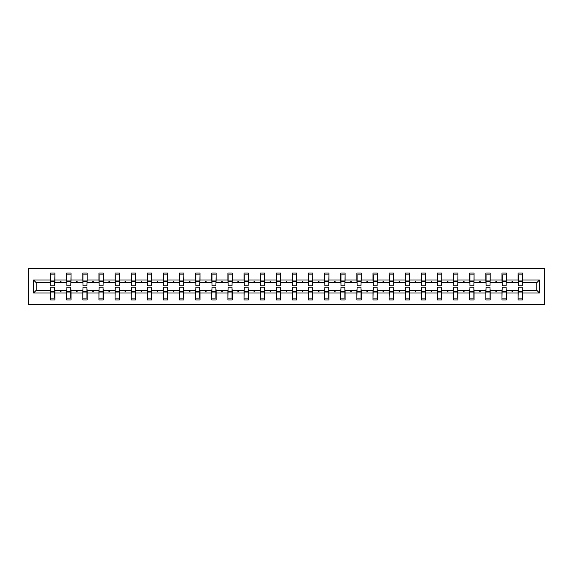 <?xml version="1.0" encoding="UTF-8"?>
<svg xmlns="http://www.w3.org/2000/svg" width="573" height="573" viewBox="0 0 573 573"><rect width="100%" height="100%" fill="white"/><g stroke="black" fill="none" stroke-linecap="round" stroke-linejoin="round"><path stroke-width="0.86" d="M28.65 304.585L544.35 304.585L544.35 268.415L28.65 268.415L28.65 304.585M518.307 288.771L518.099 290.325L506.317 290.325L506.109 288.771M539.494 293.011L536.808 290.325L536.808 282.675L539.494 279.989L539.494 293.011L522.44 293.011L522.44 299.937L518.099 299.937L518.099 290.325M536.808 282.675L522.44 282.675L522.44 273.063L518.099 273.063L518.099 279.989L506.317 279.989L506.109 284.229M518.307 284.229L518.099 279.989M502.184 288.771L501.977 290.325L490.194 290.325L489.987 288.771M518.099 293.011L506.317 293.011L506.317 299.937L501.977 299.937L501.977 290.325M506.317 279.989L506.317 273.063L501.977 273.063L501.977 279.989L490.194 279.989L489.987 284.229M502.184 284.229L501.977 279.989M486.062 288.771L485.854 290.325L474.072 290.325L473.871 288.771M501.977 293.011L490.194 293.011L490.194 299.937L485.854 299.937L485.854 290.325M490.194 279.989L490.194 273.063L485.854 273.063L485.854 279.989L474.072 279.989L473.871 284.229M486.062 284.229L485.854 279.989M469.939 288.771L469.731 290.325L457.949 290.325L457.748 288.771M485.854 293.011L474.072 293.011L474.072 299.937L469.731 299.937L469.731 290.325M474.072 279.989L474.072 273.063L469.731 273.063L469.731 279.989L457.949 279.989L457.748 284.229M469.939 284.229L469.731 279.989M453.816 288.771L453.608 290.325L441.833 290.325L441.625 288.771M469.731 293.011L457.949 293.011L457.949 299.937L453.608 299.937L453.608 290.325M457.949 279.989L457.949 273.063L453.608 273.063L453.608 279.989L441.833 279.989L441.625 284.229M453.816 284.229L453.608 279.989M437.693 288.771L437.493 290.325L425.71 290.325L425.503 288.771M453.608 293.011L441.833 293.011L441.833 299.937L437.493 299.937L437.493 290.325M441.833 279.989L441.833 273.063L437.493 273.063L437.493 279.989L425.71 279.989L425.503 284.229M437.693 284.229L437.493 279.989M421.578 288.771L421.37 290.325L409.588 290.325L409.38 288.771M437.493 293.011L425.71 293.011L425.71 299.937L421.37 299.937L421.37 290.325M425.71 279.989L425.71 273.063L421.37 273.063L421.37 279.989L409.588 279.989L409.38 284.229M421.578 284.229L421.37 279.989M405.455 288.771L405.247 290.325L393.465 290.325L393.257 288.771M421.37 293.011L409.588 293.011L409.588 299.937L405.247 299.937L405.247 290.325M409.588 279.989L409.588 273.063L405.247 273.063L405.247 279.989L393.465 279.989L393.257 284.229M405.455 284.229L405.247 279.989M389.332 288.771L389.124 290.325L377.342 290.325L377.134 288.771M405.247 293.011L393.465 293.011L393.465 299.937L389.124 299.937L389.124 290.325M393.465 279.989L393.465 273.063L389.124 273.063L389.124 279.989L377.342 279.989L377.134 284.229M389.332 284.229L389.124 279.989M373.209 288.771L373.002 290.325L361.219 290.325L361.011 288.771M389.124 293.011L377.342 293.011L377.342 299.937L373.002 299.937L373.002 290.325M377.342 279.989L377.342 273.063L373.002 273.063L373.002 279.989L361.219 279.989L361.011 284.229M373.209 284.229L373.002 279.989M357.086 288.771L356.879 290.325L345.096 290.325L344.889 288.771M373.002 293.011L361.219 293.011L361.219 299.937L356.879 299.937L356.879 290.325M361.219 279.989L361.219 273.063L356.879 273.063L356.879 279.989L345.096 279.989L344.889 284.229M357.086 284.229L356.879 279.989M340.964 288.771L340.756 290.325L328.974 290.325L328.766 288.771M356.879 293.011L345.096 293.011L345.096 299.937L340.756 299.937L340.756 290.325M345.096 279.989L345.096 273.063L340.756 273.063L340.756 279.989L328.974 279.989L328.766 284.229M340.964 284.229L340.756 279.989M324.841 288.771L324.633 290.325L312.851 290.325L312.65 288.771M340.756 293.011L328.974 293.011L328.974 299.937L324.633 299.937L324.633 290.325M328.974 279.989L328.974 273.063L324.633 273.063L324.633 279.989L312.851 279.989L312.65 284.229M324.841 284.229L324.633 279.989M308.718 288.771L308.51 290.325L296.728 290.325L296.528 288.771M324.633 293.011L312.851 293.011L312.851 299.937L308.51 299.937L308.51 290.325M312.851 279.989L312.851 273.063L308.51 273.063L308.51 279.989L296.728 279.989L296.528 284.229M308.718 284.229L308.51 279.989M292.595 288.771L292.388 290.325L280.612 290.325L280.405 288.771M308.51 293.011L296.728 293.011L296.728 299.937L292.388 299.937L292.388 290.325M296.728 279.989L296.728 273.063L292.388 273.063L292.388 279.989L280.612 279.989L280.405 284.229M292.595 284.229L292.388 279.989M276.473 288.771L276.272 290.325L264.49 290.325L264.282 288.771M292.388 293.011L280.612 293.011L280.612 299.937L276.272 299.937L276.272 290.325M280.612 279.989L280.612 273.063L276.272 273.063L276.272 279.989L264.49 279.989L264.282 284.229M276.473 284.229L276.272 279.989M260.35 288.771L260.149 290.325L248.367 290.325L248.159 288.771M276.272 293.011L264.49 293.011L264.49 299.937L260.149 299.937L260.149 290.325M264.49 279.989L264.49 273.063L260.149 273.063L260.149 279.989L248.367 279.989L248.159 284.229M260.35 284.229L260.149 279.989M244.234 288.771L244.026 290.325L232.244 290.325L232.036 288.771M260.149 293.011L248.367 293.011L248.367 299.937L244.026 299.937L244.026 290.325M248.367 279.989L248.367 273.063L244.026 273.063L244.026 279.989L232.244 279.989L232.036 284.229M244.234 284.229L244.026 279.989M228.111 288.771L227.904 290.325L216.121 290.325L215.914 288.771M244.026 293.011L232.244 293.011L232.244 299.937L227.904 299.937L227.904 290.325M232.244 279.989L232.244 273.063L227.904 273.063L227.904 279.989L216.121 279.989L215.914 284.229M228.111 284.229L227.904 279.989M211.989 288.771L211.781 290.325L199.998 290.325L199.791 288.771M227.904 293.011L216.121 293.011L216.121 299.937L211.781 299.937L211.781 290.325M216.121 279.989L216.121 273.063L211.781 273.063L211.781 279.989L199.998 279.989L199.791 284.229M211.989 284.229L211.781 279.989M195.866 288.771L195.658 290.325L183.876 290.325L183.668 288.771M211.781 293.011L199.998 293.011L199.998 299.937L195.658 299.937L195.658 290.325M199.998 279.989L199.998 273.063L195.658 273.063L195.658 279.989L183.876 279.989L183.668 284.229M195.866 284.229L195.658 279.989M179.743 288.771L179.535 290.325L167.753 290.325L167.545 288.771M195.658 293.011L183.876 293.011L183.876 299.937L179.535 299.937L179.535 290.325M183.876 279.989L183.876 273.063L179.535 273.063L179.535 279.989L167.753 279.989L167.545 284.229M179.743 284.229L179.535 279.989M163.62 288.771L163.412 290.325L151.63 290.325L151.422 288.771M179.535 293.011L167.753 293.011L167.753 299.937L163.412 299.937L163.412 290.325M167.753 279.989L167.753 273.063L163.412 273.063L163.412 279.989L151.63 279.989L151.422 284.229M163.62 284.229L163.412 279.989M147.497 288.771L147.29 290.325L135.507 290.325L135.307 288.771M163.412 293.011L151.63 293.011L151.63 299.937L147.29 299.937L147.29 290.325M151.63 279.989L151.63 273.063L147.29 273.063L147.29 279.989L135.507 279.989L135.307 284.229M147.497 284.229L147.29 279.989M131.375 288.771L131.167 290.325L119.392 290.325L119.184 288.771M147.29 293.011L135.507 293.011L135.507 299.937L131.167 299.937L131.167 290.325M135.507 279.989L135.507 273.063L131.167 273.063L131.167 279.989L119.392 279.989L119.184 284.229M131.375 284.229L131.167 279.989M115.252 288.771L115.051 290.325L103.269 290.325L103.061 288.771M131.167 293.011L119.392 293.011L119.392 299.937L115.051 299.937L115.051 290.325M119.392 279.989L119.392 273.063L115.051 273.063L115.051 279.989L103.269 279.989L103.061 284.229M115.252 284.229L115.051 279.989M99.129 288.771L98.928 290.325L87.146 290.325L86.938 288.771M115.051 293.011L103.269 293.011L103.269 299.937L98.928 299.937L98.928 290.325M103.269 279.989L103.269 273.063L98.928 273.063L98.928 279.989L87.146 279.989L86.938 284.229M99.129 284.229L98.928 279.989M83.013 288.771L82.806 290.325L71.023 290.325L70.816 288.771M98.928 293.011L87.146 293.011L87.146 299.937L82.806 299.937L82.806 290.325M87.146 279.989L87.146 273.063L82.806 273.063L82.806 279.989L71.023 279.989L70.816 284.229M83.013 284.229L82.806 279.989M66.891 288.771L66.683 290.325L54.901 290.325L54.901 299.937L50.56 299.937L50.56 290.325L36.192 290.325L33.506 293.011L33.506 279.989L36.192 282.675L36.192 290.325M82.806 293.011L71.023 293.011L71.023 299.937L66.683 299.937L66.683 290.325M71.023 279.989L71.023 273.063L66.683 273.063L66.683 279.989L54.901 279.989L54.901 273.063L50.56 273.063L50.56 279.989L33.506 279.989M66.891 284.229L66.683 279.989M50.768 288.771L50.56 290.325M50.768 284.229L50.56 279.989M522.232 288.771L522.44 293.011M522.44 282.675L522.232 284.229M506.317 293.011L506.317 290.325M490.194 293.011L490.194 290.325M474.072 293.011L474.072 290.325M457.949 293.011L457.949 290.325M441.833 293.011L441.833 290.325M425.71 293.011L425.71 290.325M409.588 293.011L409.588 290.325M393.465 293.011L393.465 290.325M377.342 293.011L377.342 290.325M361.219 293.011L361.219 290.325M345.096 293.011L345.096 290.325M328.974 293.011L328.974 290.325M312.851 293.011L312.851 290.325M296.728 293.011L296.728 290.325M280.612 293.011L280.612 290.325M264.49 293.011L264.49 290.325M248.367 293.011L248.367 290.325M232.244 293.011L232.244 290.325M216.121 293.011L216.121 290.325M199.998 293.011L199.998 290.325M183.876 293.011L183.876 290.325M167.753 293.011L167.753 290.325M151.63 293.011L151.63 290.325M135.507 293.011L135.507 290.325M119.392 293.011L119.392 290.325M103.269 293.011L103.269 290.325M87.146 293.011L87.146 290.325M71.023 293.011L71.023 290.325M539.494 279.989L522.44 279.989M66.683 293.011L54.901 293.011M50.56 293.011L33.506 293.011M511.574 282.675L512.842 282.675L512.47 281.644L511.954 281.644L511.574 282.675L506.317 282.675M518.099 282.675L512.842 282.675M511.574 290.325L511.954 291.356L512.47 291.356L512.842 290.325M495.452 282.675L496.719 282.675L496.347 281.644L495.831 281.644L495.452 282.675L490.194 282.675M501.977 282.675L496.719 282.675M495.452 290.325L495.831 291.356L496.347 291.356L496.719 290.325M479.329 282.675L480.597 282.675L480.224 281.644L479.708 281.644L479.329 282.675L474.072 282.675M485.854 282.675L480.597 282.675M479.329 290.325L479.708 291.356L480.224 291.356L480.597 290.325M463.206 282.675L464.481 282.675L464.101 281.644L463.586 281.644L463.206 282.675L457.949 282.675M469.731 282.675L464.481 282.675M463.206 290.325L463.586 291.356L464.101 291.356L464.481 290.325M447.083 282.675L448.358 282.675L447.979 281.644L447.463 281.644L447.083 282.675L441.833 282.675M453.608 282.675L448.358 282.675M447.083 290.325L447.463 291.356L447.979 291.356L448.358 290.325M430.968 282.675L432.235 282.675L431.856 281.644L431.34 281.644L430.968 282.675L425.71 282.675M437.493 282.675L432.235 282.675M430.968 290.325L431.34 291.356L431.856 291.356L432.235 290.325M414.845 282.675L416.113 282.675L415.733 281.644L415.217 281.644L414.845 282.675L409.588 282.675M421.37 282.675L416.113 282.675M414.845 290.325L415.217 291.356L415.733 291.356L416.113 290.325M398.722 282.675L399.99 282.675L399.61 281.644L399.095 281.644L398.722 282.675L393.465 282.675M405.247 282.675L399.99 282.675M398.722 290.325L399.095 291.356L399.61 291.356L399.99 290.325M382.599 282.675L383.867 282.675L383.487 281.644L382.972 281.644L382.599 282.675L377.342 282.675M389.124 282.675L383.867 282.675M382.599 290.325L382.972 291.356L383.487 291.356L383.867 290.325M366.476 282.675L367.744 282.675L367.372 281.644L366.849 281.644L366.476 282.675L361.219 282.675M373.002 282.675L367.744 282.675M366.476 290.325L366.849 291.356L367.372 291.356L367.744 290.325M350.354 282.675L351.621 282.675L351.249 281.644L350.733 281.644L350.354 282.675L345.096 282.675M356.879 282.675L351.621 282.675M350.354 290.325L350.733 291.356L351.249 291.356L351.621 290.325M334.231 282.675L335.499 282.675L335.126 281.644L334.611 281.644L334.231 282.675L328.974 282.675M340.756 282.675L335.499 282.675M334.231 290.325L334.611 291.356L335.126 291.356L335.499 290.325M318.108 282.675L319.376 282.675L319.003 281.644L318.488 281.644L318.108 282.675L312.851 282.675M324.633 282.675L319.376 282.675M318.108 290.325L318.488 291.356L319.003 291.356L319.376 290.325M301.985 282.675L303.253 282.675L302.881 281.644L302.365 281.644L301.985 282.675L296.728 282.675M308.51 282.675L303.253 282.675M301.985 290.325L302.365 291.356L302.881 291.356L303.253 290.325M285.863 282.675L287.137 282.675L286.758 281.644L286.242 281.644L285.863 282.675L280.612 282.675M292.388 282.675L287.137 282.675M285.863 290.325L286.242 291.356L286.758 291.356L287.137 290.325M269.747 282.675L271.015 282.675L270.635 281.644L270.119 281.644L269.747 282.675L264.49 282.675M276.272 282.675L271.015 282.675M269.747 290.325L270.119 291.356L270.635 291.356L271.015 290.325M253.624 282.675L254.892 282.675L254.512 281.644L253.997 281.644L253.624 282.675L248.367 282.675M260.149 282.675L254.892 282.675M253.624 290.325L253.997 291.356L254.512 291.356L254.892 290.325M237.501 282.675L238.769 282.675L238.389 281.644L237.874 281.644L237.501 282.675L232.244 282.675M244.026 282.675L238.769 282.675M237.501 290.325L237.874 291.356L238.389 291.356L238.769 290.325M221.379 282.675L222.646 282.675L222.267 281.644L221.751 281.644L221.379 282.675L216.121 282.675M227.904 282.675L222.646 282.675M221.379 290.325L221.751 291.356L222.267 291.356L222.646 290.325M205.256 282.675L206.524 282.675L206.151 281.644L205.628 281.644L205.256 282.675L199.998 282.675M211.781 282.675L206.524 282.675M205.256 290.325L205.628 291.356L206.151 291.356L206.524 290.325M189.133 282.675L190.401 282.675L190.028 281.644L189.513 281.644L189.133 282.675L183.876 282.675M195.658 282.675L190.401 282.675M189.133 290.325L189.513 291.356L190.028 291.356L190.401 290.325M173.01 282.675L174.278 282.675L173.906 281.644L173.39 281.644L173.01 282.675L167.753 282.675M179.535 282.675L174.278 282.675M173.01 290.325L173.39 291.356L173.906 291.356L174.278 290.325M156.887 282.675L158.155 282.675L157.783 281.644L157.267 281.644L156.887 282.675L151.63 282.675M163.412 282.675L158.155 282.675M156.887 290.325L157.267 291.356L157.783 291.356L158.155 290.325M140.765 282.675L142.032 282.675L141.66 281.644L141.144 281.644L140.765 282.675L135.507 282.675M147.29 282.675L142.032 282.675M140.765 290.325L141.144 291.356L141.66 291.356L142.032 290.325M124.642 282.675L125.917 282.675L125.537 281.644L125.021 281.644L124.642 282.675L119.392 282.675M131.167 282.675L125.917 282.675M124.642 290.325L125.021 291.356L125.537 291.356L125.917 290.325M108.519 282.675L109.794 282.675L109.414 281.644L108.899 281.644L108.519 282.675L103.269 282.675M115.051 282.675L109.794 282.675M108.519 290.325L108.899 291.356L109.414 291.356L109.794 290.325M92.403 282.675L93.671 282.675L93.292 281.644L92.776 281.644L92.403 282.675L87.146 282.675M98.928 282.675L93.671 282.675M92.403 290.325L92.776 291.356L93.292 291.356L93.671 290.325M76.281 282.675L77.548 282.675L77.169 281.644L76.653 281.644L76.281 282.675L71.023 282.675M82.806 282.675L77.548 282.675M76.281 290.325L76.653 291.356L77.169 291.356L77.548 290.325M60.158 282.675L61.426 282.675L61.046 281.644L60.53 281.644L60.158 282.675L54.901 282.675L54.901 279.989M66.683 282.675L61.426 282.675M60.158 290.325L60.53 291.356L61.046 291.356L61.426 290.325M54.693 288.771L54.901 290.325M54.901 282.675L54.693 284.229M50.56 282.675L36.192 282.675M536.808 290.325L522.44 290.325M50.768 281.694L50.768 274.875L54.901 274.875L54.693 285.827L50.768 285.827L50.768 281.694L54.693 281.694M54.693 291.306L54.693 298.125L50.56 298.125L50.768 287.173L54.693 287.173L54.693 291.306L50.768 291.306M66.891 281.694L66.891 274.875L71.023 274.875L70.816 285.827L66.891 285.827L66.891 281.694L70.816 281.694M70.816 291.306L70.816 298.125L66.683 298.125L66.891 287.173L70.816 287.173L70.816 291.306L66.891 291.306M83.013 281.694L83.013 274.875L87.146 274.875L86.938 285.827L83.013 285.827L83.013 281.694L86.938 281.694M86.938 291.306L86.938 298.125L82.806 298.125L83.013 287.173L86.938 287.173L86.938 291.306L83.013 291.306M99.129 281.694L99.129 274.875L103.269 274.875L103.061 285.827L99.129 285.827L99.129 281.694L103.061 281.694M103.061 291.306L103.061 298.125L98.928 298.125L99.129 287.173L103.061 287.173L103.061 291.306L99.129 291.306M115.252 281.694L115.252 274.875L119.392 274.875L119.184 285.827L115.252 285.827L115.252 281.694L119.184 281.694M119.184 291.306L119.184 298.125L115.051 298.125L115.252 287.173L119.184 287.173L119.184 291.306L115.252 291.306M131.375 281.694L131.375 274.875L135.507 274.875L135.307 285.827L131.375 285.827L131.375 281.694L135.307 281.694M135.307 291.306L135.307 298.125L131.167 298.125L131.375 287.173L135.307 287.173L135.307 291.306L131.375 291.306M147.497 281.694L147.497 274.875L151.63 274.875L151.422 285.827L147.497 285.827L147.497 281.694L151.422 281.694M151.422 291.306L151.422 298.125L147.29 298.125L147.497 287.173L151.422 287.173L151.422 291.306L147.497 291.306M163.62 281.694L163.62 274.875L167.753 274.875L167.545 285.827L163.62 285.827L163.62 281.694L167.545 281.694M167.545 291.306L167.545 298.125L163.412 298.125L163.62 287.173L167.545 287.173L167.545 291.306L163.62 291.306M179.743 281.694L179.743 274.875L183.876 274.875L183.668 285.827L179.743 285.827L179.743 281.694L183.668 281.694M183.668 291.306L183.668 298.125L179.535 298.125L179.743 287.173L183.668 287.173L183.668 291.306L179.743 291.306M195.866 281.694L195.866 274.875L199.998 274.875L199.791 285.827L195.866 285.827L195.866 281.694L199.791 281.694M199.791 291.306L199.791 298.125L195.658 298.125L195.866 287.173L199.791 287.173L199.791 291.306L195.866 291.306M211.989 281.694L211.989 274.875L216.121 274.875L215.914 285.827L211.989 285.827L211.989 281.694L215.914 281.694M215.914 291.306L215.914 298.125L211.781 298.125L211.989 287.173L215.914 287.173L215.914 291.306L211.989 291.306M228.111 281.694L228.111 274.875L232.244 274.875L232.036 285.827L228.111 285.827L228.111 281.694L232.036 281.694M232.036 291.306L232.036 298.125L227.904 298.125L228.111 287.173L232.036 287.173L232.036 291.306L228.111 291.306M244.234 281.694L244.234 274.875L248.367 274.875L248.159 285.827L244.234 285.827L244.234 281.694L248.159 281.694M248.159 291.306L248.159 298.125L244.026 298.125L244.234 287.173L248.159 287.173L248.159 291.306L244.234 291.306M260.35 281.694L260.35 274.875L264.49 274.875L264.282 285.827L260.35 285.827L260.35 281.694L264.282 281.694M264.282 291.306L264.282 298.125L260.149 298.125L260.35 287.173L264.282 287.173L264.282 291.306L260.35 291.306M276.473 281.694L276.473 274.875L280.612 274.875L280.405 285.827L276.473 285.827L276.473 281.694L280.405 281.694M280.405 291.306L280.405 298.125L276.272 298.125L276.473 287.173L280.405 287.173L280.405 291.306L276.473 291.306M292.595 281.694L292.595 274.875L296.728 274.875L296.528 285.827L292.595 285.827L292.595 281.694L296.528 281.694M296.528 291.306L296.528 298.125L292.388 298.125L292.595 287.173L296.528 287.173L296.528 291.306L292.595 291.306M308.718 281.694L308.718 274.875L312.851 274.875L312.65 285.827L308.718 285.827L308.718 281.694L312.65 281.694M312.65 291.306L312.65 298.125L308.51 298.125L308.718 287.173L312.65 287.173L312.65 291.306L308.718 291.306M324.841 281.694L324.841 274.875L328.974 274.875L328.766 285.827L324.841 285.827L324.841 281.694L328.766 281.694M328.766 291.306L328.766 298.125L324.633 298.125L324.841 287.173L328.766 287.173L328.766 291.306L324.841 291.306M340.964 281.694L340.964 274.875L345.096 274.875L344.889 285.827L340.964 285.827L340.964 281.694L344.889 281.694M344.889 291.306L344.889 298.125L340.756 298.125L340.964 287.173L344.889 287.173L344.889 291.306L340.964 291.306M357.086 281.694L357.086 274.875L361.219 274.875L361.011 285.827L357.086 285.827L357.086 281.694L361.011 281.694M361.011 291.306L361.011 298.125L356.879 298.125L357.086 287.173L361.011 287.173L361.011 291.306L357.086 291.306M373.209 281.694L373.209 274.875L377.342 274.875L377.134 285.827L373.209 285.827L373.209 281.694L377.134 281.694M377.134 291.306L377.134 298.125L373.002 298.125L373.209 287.173L377.134 287.173L377.134 291.306L373.209 291.306M389.332 281.694L389.332 274.875L393.465 274.875L393.257 285.827L389.332 285.827L389.332 281.694L393.257 281.694M393.257 291.306L393.257 298.125L389.124 298.125L389.332 287.173L393.257 287.173L393.257 291.306L389.332 291.306M405.455 281.694L405.455 274.875L409.588 274.875L409.38 285.827L405.455 285.827L405.455 281.694L409.38 281.694M409.38 291.306L409.38 298.125L405.247 298.125L405.455 287.173L409.38 287.173L409.38 291.306L405.455 291.306M421.578 281.694L421.578 274.875L425.71 274.875L425.503 285.827L421.578 285.827L421.578 281.694L425.503 281.694M425.503 291.306L425.503 298.125L421.37 298.125L421.578 287.173L425.503 287.173L425.503 291.306L421.578 291.306M437.693 281.694L437.693 274.875L441.833 274.875L441.625 285.827L437.693 285.827L437.693 281.694L441.625 281.694M441.625 291.306L441.625 298.125L437.493 298.125L437.693 287.173L441.625 287.173L441.625 291.306L437.693 291.306M453.816 281.694L453.816 274.875L457.949 274.875L457.748 285.827L453.816 285.827L453.816 281.694L457.748 281.694M457.748 291.306L457.748 298.125L453.608 298.125L453.816 287.173L457.748 287.173L457.748 291.306L453.816 291.306M469.939 281.694L469.939 274.875L474.072 274.875L473.871 285.827L469.939 285.827L469.939 281.694L473.871 281.694M473.871 291.306L473.871 298.125L469.731 298.125L469.939 287.173L473.871 287.173L473.871 291.306L469.939 291.306M486.062 281.694L486.062 274.875L490.194 274.875L489.987 285.827L486.062 285.827L486.062 281.694L489.987 281.694M489.987 291.306L489.987 298.125L485.854 298.125L486.062 287.173L489.987 287.173L489.987 291.306L486.062 291.306M502.184 281.694L502.184 274.875L506.317 274.875L506.109 285.827L502.184 285.827L502.184 281.694L506.109 281.694M506.109 291.306L506.109 298.125L501.977 298.125L502.184 287.173L506.109 287.173L506.109 291.306L502.184 291.306M518.307 281.694L518.307 274.875L522.44 274.875L522.232 285.827L518.307 285.827L518.307 281.694L522.232 281.694M522.232 291.306L522.232 298.125L518.099 298.125L518.307 287.173L522.232 287.173L522.232 291.306L518.307 291.306M54.693 291.929L50.768 291.929M50.768 281.071L54.693 281.071M66.891 281.071L70.816 281.071M83.013 281.071L86.938 281.071M70.816 291.929L66.891 291.929M86.938 291.929L83.013 291.929M99.129 281.071L103.061 281.071M115.252 281.071L119.184 281.071M103.061 291.929L99.129 291.929M119.184 291.929L115.252 291.929M131.375 281.071L135.307 281.071M135.307 291.929L131.375 291.929M147.497 281.071L151.422 281.071M151.422 291.929L147.497 291.929M163.62 281.071L167.545 281.071M167.545 291.929L163.62 291.929M179.743 281.071L183.668 281.071M183.668 291.929L179.743 291.929M195.866 281.071L199.791 281.071M199.791 291.929L195.866 291.929M211.989 281.071L215.914 281.071M215.914 291.929L211.989 291.929M228.111 281.071L232.036 281.071M232.036 291.929L228.111 291.929M244.234 281.071L248.159 281.071M248.159 291.929L244.234 291.929M260.35 281.071L264.282 281.071M264.282 291.929L260.35 291.929M276.473 281.071L280.405 281.071M280.405 291.929L276.473 291.929M292.595 281.071L296.528 281.071M296.528 291.929L292.595 291.929M308.718 281.071L312.65 281.071M312.65 291.929L308.718 291.929M324.841 281.071L328.766 281.071M328.766 291.929L324.841 291.929M340.964 281.071L344.889 281.071M344.889 291.929L340.964 291.929M357.086 281.071L361.011 281.071M361.011 291.929L357.086 291.929M373.209 281.071L377.134 281.071M377.134 291.929L373.209 291.929M389.332 281.071L393.257 281.071M393.257 291.929L389.332 291.929M405.455 281.071L409.38 281.071M409.38 291.929L405.455 291.929M421.578 281.071L425.503 281.071M425.503 291.929L421.578 291.929M437.693 281.071L441.625 281.071M441.625 291.929L437.693 291.929M453.816 281.071L457.748 281.071M457.748 291.929L453.816 291.929M469.939 281.071L473.871 281.071M473.871 291.929L469.939 291.929M486.062 281.071L489.987 281.071M489.987 291.929L486.062 291.929M502.184 281.071L506.109 281.071M506.109 291.929L502.184 291.929M518.307 281.071L522.232 281.071M522.232 291.929L518.307 291.929M54.693 292.08L50.768 292.08M50.768 280.92L54.693 280.92M66.891 280.92L70.816 280.92M83.013 280.92L86.938 280.92M70.816 292.08L66.891 292.08M86.938 292.08L83.013 292.08M99.129 280.92L103.061 280.92M115.252 280.92L119.184 280.92M103.061 292.08L99.129 292.08M119.184 292.08L115.252 292.08M131.375 280.92L135.307 280.92M135.307 292.08L131.375 292.08M147.497 280.92L151.422 280.92M151.422 292.08L147.497 292.08M163.62 280.92L167.545 280.92M167.545 292.08L163.62 292.08M179.743 280.92L183.668 280.92M183.668 292.08L179.743 292.08M195.866 280.92L199.791 280.92M199.791 292.08L195.866 292.08M211.989 280.92L215.914 280.92M215.914 292.08L211.989 292.08M228.111 280.92L232.036 280.92M232.036 292.08L228.111 292.08M244.234 280.92L248.159 280.92M248.159 292.08L244.234 292.08M260.35 280.92L264.282 280.92M264.282 292.08L260.35 292.08M276.473 280.92L280.405 280.92M280.405 292.08L276.473 292.08M292.595 280.92L296.528 280.92M296.528 292.08L292.595 292.08M308.718 280.92L312.65 280.92M312.65 292.08L308.718 292.08M324.841 280.92L328.766 280.92M328.766 292.08L324.841 292.08M340.964 280.92L344.889 280.92M344.889 292.08L340.964 292.08M357.086 280.92L361.011 280.92M361.011 292.08L357.086 292.08M373.209 280.92L377.134 280.92M377.134 292.08L373.209 292.08M389.332 280.92L393.257 280.92M393.257 292.08L389.332 292.08M405.455 280.92L409.38 280.92M409.38 292.08L405.455 292.08M421.578 280.92L425.503 280.92M425.503 292.08L421.578 292.08M437.693 280.92L441.625 280.92M441.625 292.08L437.693 292.08M453.816 280.92L457.748 280.92M457.748 292.08L453.816 292.08M469.939 280.92L473.871 280.92M473.871 292.08L469.939 292.08M486.062 280.92L489.987 280.92M489.987 292.08L486.062 292.08M502.184 280.92L506.109 280.92M506.109 292.08L502.184 292.08M518.307 280.92L522.232 280.92M522.232 292.08L518.307 292.08"/></g></svg>
